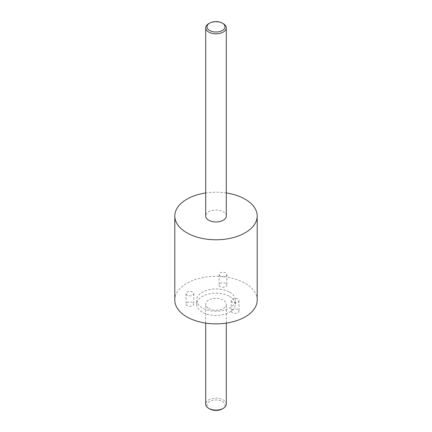 <?xml version="1.0" encoding="UTF-8"?>
<svg xmlns="http://www.w3.org/2000/svg" width="432" height="432" viewBox="0 0 432 432"><rect width="100%" height="100%" fill="white"/><g stroke="black" fill="none" stroke-linecap="round" stroke-linejoin="round"><path stroke-width="0.32" stroke-dasharray="2.16 1.62" d="M220.266 286.589A3.861 2.23 180 0 1 219.137 285.012A3.861 2.23 180 0 1 221.519 282.949A3.861 2.23 180 0 1 225.725 283.435A3.861 2.23 180 0 1 226.859 285.012A3.861 2.23 180 0 1 224.473 287.069A3.861 2.23 180 0 1 220.266 286.589M220.266 276.075A3.861 2.23 180 0 1 219.137 274.498A3.861 2.23 180 0 1 221.519 272.441A3.861 2.23 180 0 1 225.725 272.927A3.861 2.23 180 0 1 226.859 274.498A3.861 2.23 180 0 1 224.473 276.561A3.861 2.23 180 0 1 220.266 276.075M187.159 305.705A3.861 2.23 180 0 1 186.025 304.128A3.861 2.23 180 0 1 188.411 302.065A3.861 2.23 180 0 1 192.618 302.551A3.861 2.23 180 0 1 193.752 304.128A3.861 2.23 180 0 1 191.365 306.185A3.861 2.23 180 0 1 187.159 305.705M187.159 295.191A3.861 2.23 180 0 1 186.025 293.614A3.861 2.23 180 0 1 188.411 291.557A3.861 2.23 180 0 1 192.618 292.037A3.861 2.23 180 0 1 193.752 293.614A3.861 2.23 180 0 1 191.365 295.677A3.861 2.23 180 0 1 187.159 295.191M232.384 312.703A3.861 2.23 180 0 1 231.255 311.126A3.861 2.23 180 0 1 233.636 309.064A3.861 2.23 180 0 1 237.848 309.55A3.861 2.23 180 0 1 238.977 311.126A3.861 2.23 180 0 1 236.596 313.184A3.861 2.23 180 0 1 232.384 312.703M232.384 302.189A3.861 2.23 180 0 1 231.255 300.613A3.861 2.23 180 0 1 233.636 298.555A3.861 2.23 180 0 1 237.848 299.036A3.861 2.23 180 0 1 238.977 300.613A3.861 2.23 180 0 1 236.596 302.675A3.861 2.23 180 0 1 232.384 302.189M226.298 404.147A10.298 5.945 0 0 0 223.285 399.94A10.298 5.945 0 0 0 212.058 398.655A10.298 5.945 0 0 0 205.702 404.147M208.715 308.497A10.298 5.945 0 0 0 219.942 309.787A10.298 5.945 0 0 0 226.298 304.29A10.298 5.945 0 0 0 223.285 300.089A10.298 5.945 0 0 0 212.058 298.798A10.298 5.945 0 0 0 205.702 304.29A10.298 5.945 0 0 0 208.715 308.497M209.628 408.877A9.013 5.2 180 0 1 209.628 401.517A9.013 5.2 180 0 1 222.372 401.517A9.013 5.2 180 0 1 222.372 408.877M229.657 296.411A19.31 11.151 180 0 1 235.31 304.29A19.31 11.151 180 0 1 223.387 314.593A19.31 11.151 180 0 1 202.343 312.174A19.31 11.151 180 0 1 196.69 304.29A19.31 11.151 180 0 1 208.613 293.992A19.31 11.151 180 0 1 229.657 296.411M229.657 292.205A19.31 11.151 180 0 1 235.31 300.089A19.31 11.151 180 0 1 223.387 310.387A19.31 11.151 180 0 1 202.343 307.973A19.31 11.151 180 0 1 196.69 300.089A19.31 11.151 180 0 1 208.613 289.786A19.31 11.151 180 0 1 229.657 292.205M226.298 216A10.298 5.945 0 0 0 223.285 211.793A10.298 5.945 0 0 0 212.058 210.508A10.298 5.945 0 0 0 205.702 216M257.197 300.089A41.197 23.782 0 0 0 245.128 283.268A41.197 23.782 0 0 0 200.237 278.116A41.197 23.782 0 0 0 174.803 300.089M226.298 192.974A41.197 23.782 0 0 0 205.702 192.974M208.715 23.652A10.298 5.945 180 0 1 223.285 23.652M219.137 274.498L219.137 285.012M186.025 293.614L186.025 304.128M231.255 300.613L231.255 311.126M226.298 323.114L226.298 304.29M235.31 304.29L235.31 300.089M196.69 304.29L196.69 300.089M205.702 323.114L205.702 304.29M238.977 300.613L238.977 311.126M193.752 293.614L193.752 304.128M226.859 274.498L226.859 285.012"/><path stroke-width="0.65" d="M223.285 408.348L222.372 408.877A9.013 5.2 180 0 1 209.628 408.877L208.715 408.348A10.298 5.945 0 0 0 223.285 408.348A10.298 5.945 0 0 0 226.298 404.147L226.298 323.114M209.628 30.483A9.013 5.2 0 0 0 222.372 30.483A9.013 5.2 0 0 0 222.372 23.123L223.285 23.652A10.298 5.945 180 0 1 226.298 27.853A10.298 5.945 180 0 1 219.942 33.345A10.298 5.945 180 0 1 208.715 32.06A10.298 5.945 180 0 1 205.702 27.853A10.298 5.945 180 0 1 208.715 23.652L209.628 23.123A9.013 5.2 0 0 0 209.628 30.483M205.702 27.853L205.702 216A10.298 5.945 0 0 0 208.715 220.207A10.298 5.945 0 0 0 219.942 221.492A10.298 5.945 0 0 0 226.298 216L226.298 27.853M205.702 192.974A41.197 23.782 0 0 0 174.803 216A41.197 23.782 0 0 0 186.872 232.816A41.197 23.782 0 0 0 231.763 237.973A41.197 23.782 0 0 0 257.197 216A41.197 23.782 0 0 0 245.128 199.184A41.197 23.782 0 0 0 226.298 192.974M174.803 216L174.803 300.089A41.197 23.782 0 0 0 186.872 316.904A41.197 23.782 0 0 0 231.763 322.061A41.197 23.782 0 0 0 257.197 300.089L257.197 216M223.285 23.652L222.372 23.123A9.013 5.2 0 0 0 209.628 23.123M209.628 408.877L208.715 408.348A10.298 5.945 0 0 1 205.702 404.147L205.702 323.114"/></g></svg>
